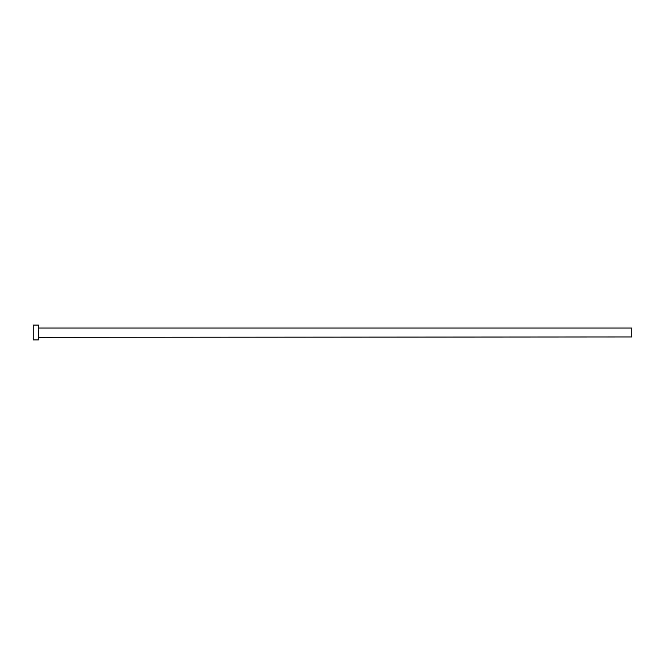 <?xml version="1.0" encoding="UTF-8"?>
<svg xmlns="http://www.w3.org/2000/svg" width="665" height="665" viewBox="0 0 665 665"><rect width="100%" height="100%" fill="white"/><g stroke="black" fill="none" stroke-linecap="round" stroke-linejoin="round"><path stroke-width="1" d="M38.811 336.947L38.811 328.053L631.75 328.053L631.75 336.947L38.445 337.321M38.445 332.5L38.445 339.915L33.25 339.915L33.25 325.085L38.445 325.085L38.445 332.5"/></g></svg>
